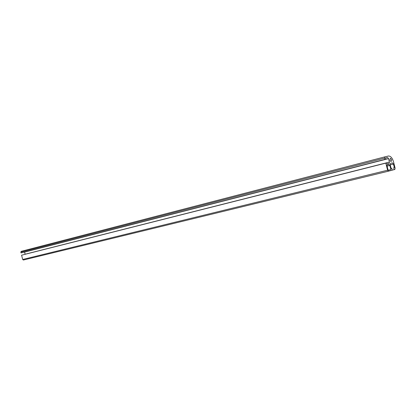 <?xml version="1.0" encoding="UTF-8"?>
<svg xmlns="http://www.w3.org/2000/svg" width="416" height="416" viewBox="0 0 416 416"><rect width="100%" height="100%" fill="white"/><g stroke="black" fill="none" stroke-linecap="round" stroke-linejoin="round"><path stroke-width="0.62" d="M389.823 160.144L390.322 158.298C391.69 159.24 391.929 160.326 391.035 161.559L389.823 160.144M388.144 170.31L386.833 165.121L389.043 164.554L389.844 165.438L390.889 169.582L388.144 170.31M388.133 170.253L390.889 169.582M387.088 166.124L389.844 165.438M395.138 168.215L393.515 161.803C392.366 158.007 390.702 156.068 388.528 155.99L384.873 156.863L384.561 158.127L384.883 159.401L385.908 159.151L385.596 157.919L387.54 157.446L388.549 158.616L389.423 162.089L389.054 163.602L387.156 164.086L386.844 162.859L385.819 163.119L387.613 170.217L388.445 171.184L392.231 170.17L391.747 168.262L391.102 168.433L390.203 164.871L390.572 163.358L392.449 162.88L393.437 164.039L394.332 167.575L393.692 167.747L394.17 169.65L394.836 169.473L395.138 168.215M392.22 170.128L394.17 169.65M394.332 167.575L393.692 167.747M391.097 168.418L391.747 168.262M386.844 162.859L21.59 255.185L22.677 259.48L23.39 260.016L388.476 171.179M21.59 255.185L385.819 163.119M24.57 252.028L25.142 254.285M384.862 156.863L21.237 251.337L20.826 252.158L21.018 252.933L385.908 159.151M21.018 252.933L384.883 159.401M390.198 164.845L393.437 164.039M22.677 259.48L387.613 170.217M387.156 164.081L389.054 163.602M25.132 254.218L389.423 162.089M24.596 252.106L388.549 158.616M20.826 252.158L384.561 158.127M391.825 163.036L392.449 162.88M23.39 260.016L388.445 171.184"/></g></svg>
